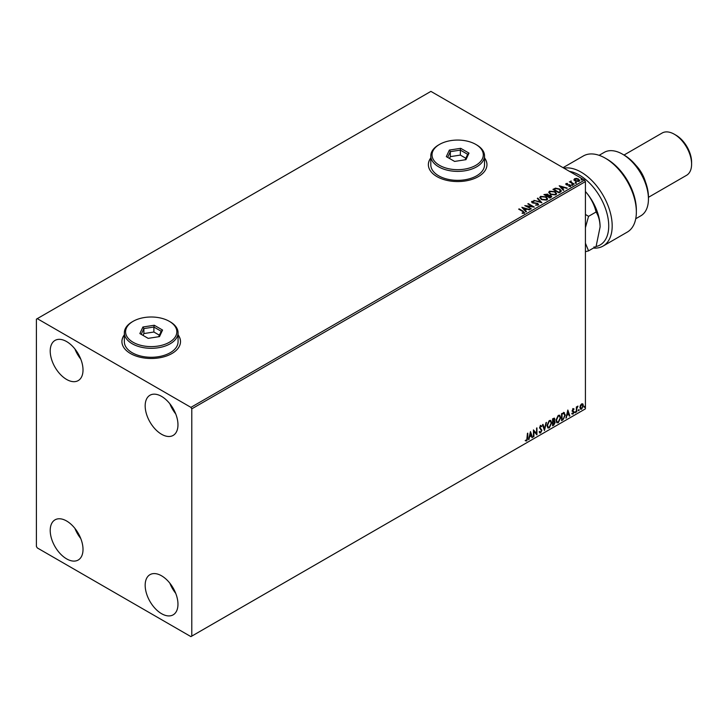 <?xml version="1.0" encoding="UTF-8"?>
<svg xmlns="http://www.w3.org/2000/svg" width="728" height="728" viewBox="0 0 728 728"><rect width="100%" height="100%" fill="white"/><g stroke="black" fill="none" stroke-linecap="round" stroke-linejoin="round"><path stroke-width="1.09" d="M124.352 334.807A29.302 16.917 0 0 0 121.913 341.569A29.302 16.917 0 0 0 130.494 353.535A29.302 16.917 0 0 0 162.426 357.202A29.302 16.917 0 0 0 180.508 341.569A29.302 16.917 0 0 0 178.069 334.807M124.352 335.007A29.302 16.917 0 0 0 121.913 341.669M430.803 157.885A29.302 16.917 0 0 0 428.364 164.646A29.302 16.917 0 0 0 436.946 176.604A29.302 16.917 0 0 0 468.877 180.271A29.302 16.917 0 0 0 486.959 164.646A29.302 16.917 0 0 0 484.52 157.885M430.803 158.085A29.302 16.917 0 0 0 428.364 164.746M161.571 613.695A23.196 13.395 60 0 1 146.419 593.256A23.196 13.395 60 0 1 149.968 574.665A23.196 13.395 60 0 1 161.571 575.812A23.196 13.395 60 0 1 176.722 596.259A23.196 13.395 60 0 1 173.164 614.841A23.196 13.395 60 0 1 161.571 613.695M175.721 593.347A23.196 13.395 60 0 1 169.861 583.201M66.612 379.452A23.196 13.395 60 0 1 51.46 359.013A23.196 13.395 60 0 1 55.019 340.422A23.196 13.395 60 0 1 66.612 341.569A23.196 13.395 60 0 1 81.763 362.007A23.196 13.395 60 0 1 78.215 380.598A23.196 13.395 60 0 1 66.612 379.452M80.763 359.104A23.196 13.395 60 0 1 74.911 348.958M161.571 434.27A23.196 13.395 60 0 1 146.419 413.832A23.196 13.395 60 0 1 149.968 395.24A23.196 13.395 60 0 1 161.571 396.396A23.196 13.395 60 0 1 176.722 416.835A23.196 13.395 60 0 1 173.164 435.417A23.196 13.395 60 0 1 161.571 434.27M175.721 413.923A23.196 13.395 60 0 1 169.861 403.785M66.612 558.867A23.196 13.395 60 0 1 51.46 538.429A23.196 13.395 60 0 1 55.019 519.847A23.196 13.395 60 0 1 66.612 520.993A23.196 13.395 60 0 1 81.763 541.432A23.196 13.395 60 0 1 78.215 560.023A23.196 13.395 60 0 1 66.612 558.867M80.763 538.52A23.196 13.395 60 0 1 74.911 528.382M36.4 319.146L36.4 546.41L37.265 547.911L190.918 636.618L191.782 636.117L191.782 408.854L190.918 407.361L37.265 318.646L36.4 319.146M580.371 405.432L581.626 403.867L582.882 403.985L583.328 405.532L581.626 409.145L580.616 409.236L579.925 407.507L580.371 405.432M582.637 403.776L583.328 405.532M576.358 412.094L576.358 406.998L576.822 406.724L576.822 407.48L577.986 406.142L576.895 408.326L576.358 412.094M573.136 408.763L574.037 408.972L573.163 409.373L572.827 410.719L574.037 412.057L573.054 414.096L572.099 413.959L573.564 412.348L572.254 410.619L573.136 408.763L574.037 408.972L573.437 409.318M573.764 409.573L572.818 409.181L572.718 410.319M572.372 410.119L574.037 412.057M573.691 411.857L573.054 414.096L572.099 413.959M572.363 413.331L573 413.495M573.455 411.93L572.399 411.311M563.918 412.558L565.283 415.087L562.962 419.829L561.561 420.638L561.561 413.659L564.437 412.676M554.208 418.099L553.908 420.893L555.209 422.322L553.78 425.134L552.57 425.825L552.57 418.846L554.399 418.163L554.818 419.283L554.254 421.093L554.763 421.184M544.444 430.521L542.506 424.661L543.006 424.369L544.48 428.819L546.455 422.386L544.444 430.521M533.906 436.609L533.442 436.873L533.442 429.893L536.463 433.36L536.927 427.882L536.927 434.862L533.906 431.413L533.906 436.609L533.442 436.472M527.318 438.074L527.782 433.16L527.782 437.874L526.681 440.959L525.534 440.813L525.771 440.14L526.672 440.24L527.318 438.074M191.782 636.117L585.421 408.854L585.421 181.591L191.782 408.854M530.494 431.595L532.505 437.41L532.004 437.701L531.385 435.826L529.684 436.809L528.555 439.694L530.494 431.595M541.441 426.708L540.285 426.08L541.095 426.508L540.285 426.08L539.675 427.318L541.541 430.093L540.604 432.914L539.248 432.177L539.63 431.604L540.576 432.223L541.423 430.548L539.557 427.809L540.64 425.561L541.805 426.071L541.441 426.708L540.631 426.28L540.021 427.518L541.887 430.294L540.604 432.914L539.821 432.969M539.63 431.604L540.576 432.223M540.64 425.561L541.805 426.071L541.186 426.362M546.992 425.589L549.294 420.566L550.696 420.438L551.642 422.868L549.331 427.882L547.957 427.991L546.992 425.589M555.983 420.402L558.276 415.379L559.677 415.251L560.633 417.681L558.312 422.695L556.938 422.804L555.983 420.402M567.84 410.037L569.851 415.852L569.341 416.143L568.723 414.268L567.03 415.251L565.902 418.136L567.84 410.037M574.883 412.458L575.275 411.648L575.275 412.812L574.538 412.257M575.275 411.648L575.657 412.002L574.929 412.612M578.451 410.401L578.833 409.591L578.833 410.756L578.105 410.201M578.833 409.591L579.224 409.946L578.487 410.556M584.256 407.043L584.648 406.233L584.648 407.398L583.911 406.843M584.648 406.233L585.03 406.597L584.302 407.198M574.019 179.843L574.547 178.697L576.521 178.387L578.542 179.033L579.706 180.508L579.115 181.336L575.138 181.008L573.964 179.525M573.764 184.33L569.351 181.782L570.47 181.891L571.052 180.881L571.307 182.291L574.228 184.066L573.764 184.33M569.696 181.982L570.47 182.282L571.052 180.881M571.016 181.354L571.307 182.683L573.891 184.257M565.783 184.248L566.056 183.593L567.576 183.438L566.621 183.893L566.766 184.493L570.242 184.976L570.543 186.286L568.987 186.486L569.942 185.995L569.806 185.258L567.158 185.085L566.329 184.776L566.056 183.593L565.738 184.048M566.621 183.893L566.766 184.894L567.285 184.657M570.889 185.795L570.543 186.286M568.841 186.495L569.942 186.395L569.806 185.258M560.378 192.065L558.967 192.874L552.925 189.38L555.5 188.152L559.741 189.025L561.361 190.9L560.378 192.065M549.986 198.062L543.943 194.576L547.684 194.139L548.402 195.213L550.905 195.55L551.751 196.624L549.986 198.062M548.421 195.049L548.402 195.605L550.905 195.55M541.85 202.757L533.87 200.391L540.431 201.893L537.319 198.398L537.819 198.107L541.85 202.757M531.313 208.836L524.806 205.624L532.332 206.479L527.827 203.876L528.291 203.603L534.334 207.098L526.817 206.242L531.313 208.836M522.176 213.35L523.623 212.749L522.704 211.475L518.682 209.154L519.155 208.881L523.232 211.238L524.242 213.104L522.404 213.359L522.176 212.949L523.76 212.631M524.651 212.549L524.242 213.104M190.918 407.361L584.557 180.089L430.903 91.382L37.265 318.646M521.867 207.316L529.92 209.646L526.854 209.182L525.161 210.155L526.471 211.63L525.971 211.93L521.867 207.316M538.174 205.059L535.49 205.078L537.519 204.723L537.337 203.64L532.186 202.812L531.85 201.374L534.043 201.292L532.468 201.738L532.623 202.53L537.81 203.376L538.174 205.059L538.611 204.431M535.562 205.096L537.519 205.123L537.337 203.64M531.467 201.938L534.043 201.292M532.468 201.738L532.623 202.93L533.679 202.821M541.414 199.554L539.757 197.497L540.504 196.378L546.027 196.851L547.665 198.908L546.892 200.027L541.414 199.554M550.395 194.367L548.739 192.31L549.494 191.191L555.018 191.664L556.647 193.721L555.883 194.84L550.395 194.367M559.204 185.758L567.258 188.088L564.2 187.615L562.498 188.597L563.818 190.072L563.308 190.372L559.204 185.758M571.871 184.93L571.753 184.421L572.645 184.484L572.763 185.003L571.753 184.821L572.645 184.484L572.763 185.003M575.429 182.874L575.32 182.364L576.212 182.428L576.321 182.946L575.32 182.764L576.212 182.428L576.321 182.946M581.244 179.525L581.126 179.006L582.136 179.589M584.557 180.089L585.421 181.591M486.959 164.746A29.302 16.917 0 0 0 484.52 158.085M180.508 341.669A29.302 16.917 0 0 0 178.069 335.007M519.028 209.355L519.155 208.881M519.155 209.282L523.232 211.639L524.242 213.504M522.267 207.771L529.465 209.91M526.244 211.766L525.161 210.155M523.359 208.135L524.733 210.083L526.035 208.936L523.359 208.135L524.733 209.682L526.035 208.936M525.534 206.042L532.332 206.479M528.173 204.077L528.291 203.603M528.291 204.004L533.624 207.08M530.967 209.036L526.817 206.242M537.519 205.123L537.337 204.04L537.519 205.123M532.468 202.129L532.623 202.93L532.468 202.129M533.679 203.212L534.862 202.83M534.862 203.23L537.81 203.376M537.81 203.776L538.584 204.613M534.379 200.491L540.431 201.893M537.546 198.662L537.819 198.107M537.819 198.507L541.523 202.657M539.776 197.707L540.504 196.378M540.504 196.778L546.027 196.851M546.027 197.252L547.647 199.108M540.567 197.852L541.878 199.681L546.255 200.073L546.865 198.935M545.563 197.115L541.141 196.724L540.549 197.634L541.878 199.281L546.255 199.672L546.892 198.726L545.563 197.115M544.289 194.767L547.684 194.139M547.684 194.54L548.402 195.605M550.905 195.95L551.715 196.815M547.583 196.141L549.831 197.834L550.441 195.814L547.583 196.141L549.831 197.434L550.441 195.814M545.026 194.658L546.965 196.178L547.229 194.412L545.026 194.658L546.965 195.777L547.229 194.412M548.757 192.52L549.494 191.191M549.494 191.591L555.018 191.664M555.018 192.065L556.629 193.921M549.549 192.665L550.859 194.494L555.246 194.886L555.855 193.748M554.554 191.928L550.131 191.537L549.531 192.447L550.859 194.094L555.246 194.485L555.874 193.539L554.554 191.928M553.271 189.58L555.5 188.152M555.5 188.552L559.741 189.025M559.741 189.426L561.343 191.1M560.405 191.546L559.277 189.289L555.828 188.625L554.017 189.471L558.813 192.647L560.505 190.936M554.017 189.471L558.813 192.247L560.533 191.136M559.605 186.213L566.803 188.352M563.581 190.208L562.498 188.597M560.697 186.577L562.08 188.525L563.381 187.378L560.697 186.577L562.08 188.124L563.381 187.378M566.056 183.993L567.576 183.438M566.621 184.293L566.766 184.894L566.621 184.293M567.285 185.058L569.414 184.675M569.414 185.076L570.242 184.976M570.242 185.376L570.543 186.677M569.942 186.395L569.806 185.658L569.942 186.395M571.871 185.331L571.753 184.821M572.645 184.885L572.763 185.403M570.47 182.282L570.552 181.399M571.016 181.754L571.307 182.683L571.016 181.754M575.429 183.274L575.32 182.764M576.212 182.828L576.321 183.338M574.019 180.235L574.547 178.697M574.547 179.088L576.521 178.387M576.521 178.788L578.542 179.033M578.542 179.434L579.679 180.699M575.084 179.407L575.602 181.136L578.569 181.418L578.951 180.608M574.72 179.798L575.084 179.006L575.602 180.735L578.988 180.808M578.569 181.418L578.087 179.306L575.084 179.006M581.244 179.916L581.126 179.407M582.018 179.47L582.136 179.989M527.436 433.36L526.681 440.959M526.335 440.759L525.188 440.613M530.421 431.922L532.505 437.41M529.684 436.809L531.385 435.826M529.338 436.609L529.065 439.403M530.53 433.26L529.538 435.772L531.185 435.226L530.53 433.26L529.884 435.972M533.442 429.939L536.463 433.36M536.582 428.082L536.582 434.634M533.56 436.409L533.906 431.413M540.258 432.714L539.657 432.841M539.284 431.404L540.231 432.023L539.284 431.404M540.294 425.361L541.459 425.871M542.779 424.506L544.48 428.819M546 422.649L544.253 429.948M550.514 420.356L551.642 422.868M551.296 422.677L549.331 427.882M548.985 427.682L547.784 427.873M550.259 421.13L548.967 421.066L547.119 425.116L548.057 427.136M551.178 423.141L550.423 421.203L549.312 421.266L547.465 425.316L548.23 427.254L549.312 427.172L551.178 423.141M553.908 420.893L555.209 422.322M554.863 422.131L553.78 425.134M553.435 424.934L552.57 425.425M554.745 422.595L553.671 421.567L554.399 422.395L553.671 421.567L552.698 422.049L553.034 424.843L554.745 422.595L554.017 421.767L553.034 422.249L553.034 424.843M554.354 419.565L552.698 419.101L553.034 421.53L554.354 419.565L553.034 419.301L553.034 421.53M559.504 415.169L560.633 417.681M560.287 417.481L558.312 422.695M557.966 422.495L556.774 422.686M559.24 415.943L557.957 415.879L556.101 419.929L557.047 421.949M560.169 417.954L559.413 416.016L558.294 416.079L556.447 420.129L557.211 422.067L558.294 421.985L560.169 417.954M563.572 412.357L564.937 414.896L562.962 419.829M562.617 419.628L561.561 420.238M563.972 413.377L561.679 413.914L562.025 419.656L563.772 418.473L564.81 415.36L563.672 413.358L562.025 414.105L562.025 419.656M563.326 413.158L563.809 413.249M567.758 410.365L569.851 415.852M567.03 415.251L568.723 414.268M566.684 415.051L566.402 417.845M567.876 411.702L566.875 414.214L568.523 413.668L567.876 411.702L567.221 414.414M572.79 408.572L573.691 408.772M573.418 409.373L572.818 409.181L573.418 409.373M572.945 410.774L573.537 411.156M572.709 413.895L571.753 413.759M572.017 413.131L572.654 413.295M572.053 411.12L572.963 411.684M576.476 406.925L576.822 407.48M577.541 406.233L577.759 406.816M576.712 407.416L576.895 408.326M576.549 408.126L576.822 411.83M582.982 405.332L581.626 409.145M581.281 408.945L580.453 409.118M582.145 404.377L581.281 404.295L580.043 407.043L581.281 408.317M580.043 407.043L581.626 408.517L580.726 408.444M581.626 408.517L582.864 405.805L581.626 404.495L580.389 407.243M581.981 404.24L581.281 404.295M585.421 191.519A36.627 21.148 60 0 1 587.15 193.566A36.627 21.148 60 0 1 600.1 226.945L596.086 246.519A41.505 23.96 -120 0 0 607.389 215.06A41.505 23.96 -120 0 0 579.379 175.111A41.505 23.96 -120 0 0 569.46 171.38M563.927 168.186A43.953 25.371 60 0 1 581.108 172.117A43.953 25.371 60 0 1 609.818 210.847A43.953 25.371 60 0 1 603.075 246.064A43.953 25.371 60 0 1 594.057 248.102L594.057 246.828M624.269 155.173L622.54 154.181L624.269 155.173A34.18 19.738 60 0 1 648.439 197.042L648.439 199.035A36.627 21.148 -120 0 0 622.54 154.181L622.54 154.181A36.627 21.148 -120 0 0 604.231 152.361L599.108 155.319M635.735 218.755L640.849 215.797A36.627 21.148 -120 0 0 648.439 199.035M635.863 165.292A24.415 14.096 60 0 1 645.472 181.936M676.066 135.244L674.337 134.243L676.057 135.244A21.976 12.685 60 0 1 676.066 135.244A21.976 12.685 60 0 1 691.6 162.153L691.6 164.146A24.415 14.096 -120 0 0 674.337 134.243L674.337 134.243A24.415 14.096 -120 0 0 662.125 133.033L623.978 155.055M648.439 197.324L686.54 175.321A24.415 14.096 -120 0 0 691.6 164.146M603.075 246.064L627.254 232.114A43.953 25.371 -120 0 0 636.354 211.994A43.953 25.371 -120 0 0 605.277 158.167A43.953 25.371 -120 0 0 583.301 155.992L563.053 167.677M605.277 158.167L607.006 159.159A41.505 23.96 60 0 1 636.354 210.001L636.354 211.994M585.421 227.627L588.561 216.334L585.421 214.442M585.421 251.688L588.561 250.869L585.421 243.198M585.421 191.555L587.15 193.566C591.545 199.317 594.521 205.46 596.086 211.994C598.598 215.925 599.927 220.903 600.1 226.945M596.086 246.519L588.561 250.869M596.086 211.994L588.561 216.334M439.53 165.338A25.635 14.806 0 0 0 475.794 165.338A25.635 14.806 0 0 0 475.794 144.408L476.649 144.908A26.854 15.506 180 0 1 484.52 155.874A26.854 15.506 180 0 1 467.94 170.197A26.854 15.506 180 0 1 438.675 166.839A26.854 15.506 180 0 1 430.803 155.874A26.854 15.506 180 0 1 438.675 144.908L439.53 144.408A25.635 14.806 0 0 0 439.53 165.338M430.803 155.874L430.803 164.847A26.854 15.506 0 0 0 438.675 175.803A26.854 15.506 0 0 0 467.94 179.17A26.854 15.506 0 0 0 484.52 164.847L484.52 155.874M460.706 148.321L469.005 153.117L465.965 159.669L454.618 161.425L446.319 156.629L449.358 150.077L460.706 148.321L460.342 150.105L450.35 151.651L447.675 157.412M476.649 144.908L475.794 144.408A25.635 14.806 0 0 0 439.53 144.408M465.82 158.258L460.342 155.091L450.35 156.638L450.35 151.651L449.358 150.077M450.35 156.638L449.504 158.467M460.342 155.091L460.342 150.105L467.649 154.327L465.101 159.805M469.005 153.117L467.649 154.327M133.088 342.269A25.635 14.806 0 0 0 169.342 342.269A25.635 14.806 0 0 0 169.342 321.339L170.206 321.831A26.854 15.506 180 0 1 178.069 332.796A26.854 15.506 180 0 1 161.489 347.129A26.854 15.506 180 0 1 132.223 343.762A26.854 15.506 180 0 1 124.352 332.796A26.854 15.506 180 0 1 132.223 321.831L133.078 321.339A25.635 14.806 0 0 0 133.088 342.269M124.352 332.796L124.352 341.769A26.854 15.506 0 0 0 132.223 352.734A26.854 15.506 0 0 0 161.489 356.092A26.854 15.506 0 0 0 178.069 341.769L178.069 332.796M154.254 325.252L162.562 330.048L159.514 336.6L148.166 338.356L139.867 333.561L142.906 327.009L154.254 325.252L153.89 327.036L143.898 328.583L141.223 334.343M170.206 321.831L169.342 321.339A25.635 14.806 0 0 0 133.078 321.339M159.368 335.189L153.89 332.023L143.898 333.561L143.898 328.583L142.906 327.009M143.898 333.561L143.052 335.399M153.89 332.023L153.89 327.036L161.197 331.258L158.659 336.727M162.562 330.048L161.197 331.258"/></g></svg>

